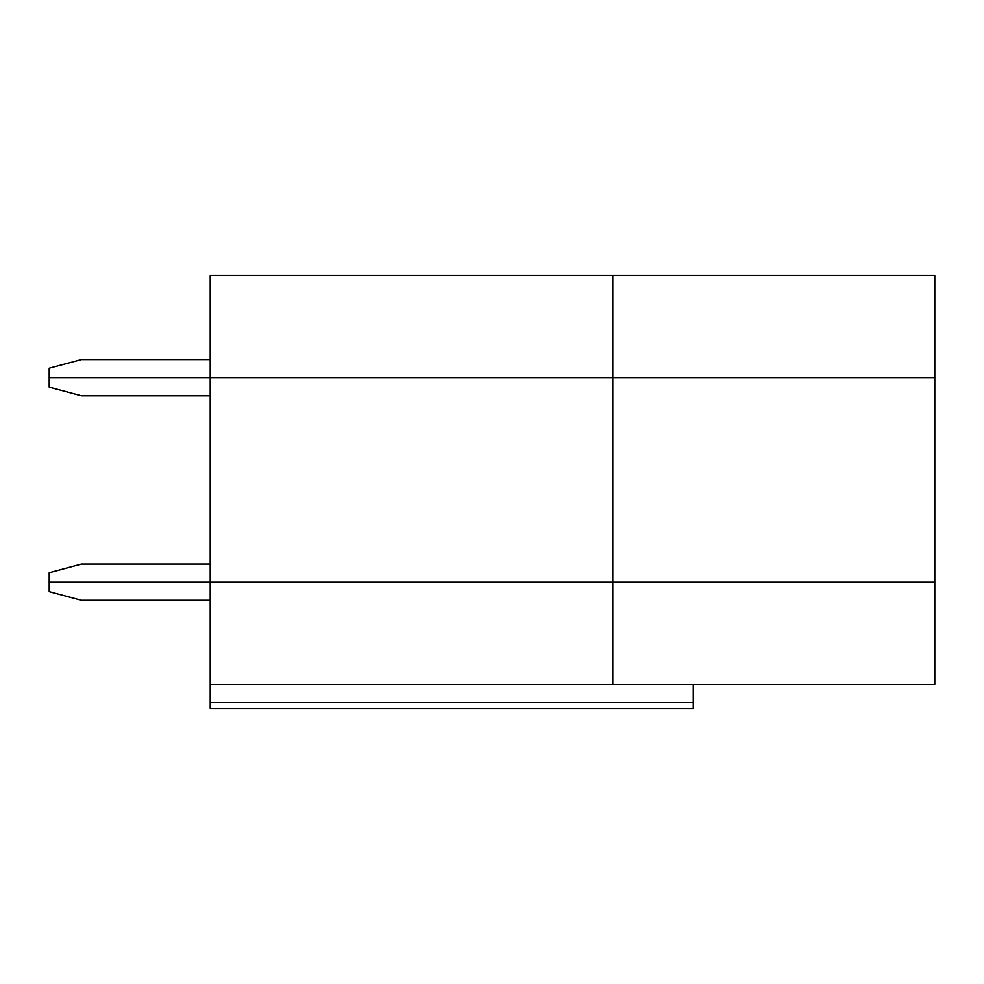 <?xml version="1.0" encoding="UTF-8"?>
<svg xmlns="http://www.w3.org/2000/svg" width="984" height="984" viewBox="0 0 984 984"><rect width="100%" height="100%" fill="white"/><g stroke="black" fill="none" stroke-linecap="round" stroke-linejoin="round"><path stroke-width="1.48" d="M210.219 564.053L81.401 564.053L49.2 572.688L49.2 582.171L934.8 582.171L934.8 684.421L612.761 684.421L612.761 582.171L934.8 582.171L934.8 377.671L49.2 377.671L49.2 387.167L81.401 395.789L210.219 395.789M210.219 600.289L81.401 600.289L49.2 591.655L49.2 582.171L210.219 582.171L210.219 708.566L693.277 708.566L693.277 684.421M210.219 684.421L612.761 684.421M612.761 275.434L612.761 377.671L934.8 377.671L934.8 275.434L210.219 275.434L210.219 582.171L612.761 582.171L612.761 377.671L49.2 377.671L49.2 368.188L81.401 359.566L210.219 359.566M210.219 702.527L693.277 702.527"/></g></svg>
